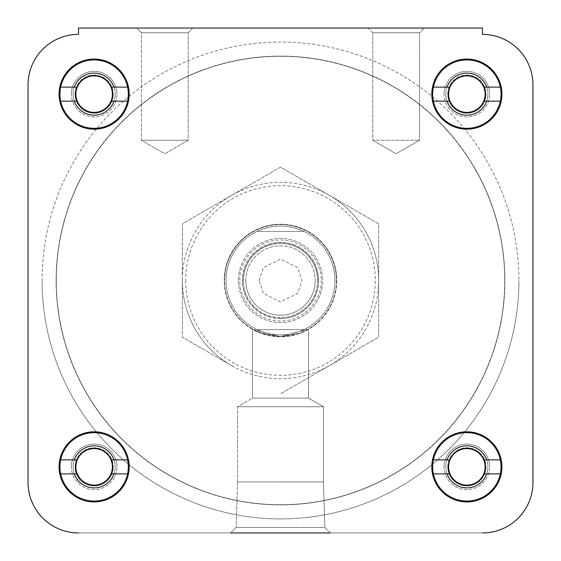 <?xml version="1.0" encoding="UTF-8"?>
<svg xmlns="http://www.w3.org/2000/svg" width="561" height="561" viewBox="0 0 561 561"><rect width="100%" height="100%" fill="white"/><g stroke="black" fill="none" stroke-linecap="round" stroke-linejoin="round"><path stroke-width="0.42" stroke-dasharray="2.81 2.1" d="M445.827 466.864A21.038 21.038 0 0 1 466.864 445.827A21.038 21.038 0 0 1 487.902 466.864A21.038 21.038 0 0 1 466.864 487.902A21.038 21.038 0 0 1 445.827 466.864A21.038 21.038 0 0 1 466.864 445.827A21.038 21.038 0 0 1 487.902 466.864A21.038 21.038 0 0 1 466.864 487.902A21.038 21.038 0 0 1 445.827 466.864A21.038 21.038 0 0 0 466.864 487.902A21.038 21.038 0 0 0 487.902 466.864A21.038 21.038 0 0 0 466.864 445.827A21.038 21.038 0 0 0 445.827 466.864A21.038 21.038 0 0 1 466.864 445.827A21.038 21.038 0 0 1 487.902 466.864A21.038 21.038 0 0 0 466.864 445.827A21.038 21.038 0 0 0 445.827 466.864A21.038 21.038 0 0 1 466.864 445.827A21.038 21.038 0 0 1 487.902 466.864A21.038 21.038 0 0 0 466.864 445.827A21.038 21.038 0 0 0 445.827 466.864A21.038 21.038 0 0 0 466.864 487.902A21.038 21.038 0 0 0 487.902 466.864A21.038 21.038 0 0 1 466.864 487.902A21.038 21.038 0 0 1 445.827 466.864A21.038 21.038 0 0 0 466.864 487.902A21.038 21.038 0 0 0 487.902 466.864A21.038 21.038 0 0 1 466.864 487.902A21.038 21.038 0 0 1 445.827 466.864M448.358 466.864A18.506 18.506 0 0 1 466.864 448.358A18.506 18.506 0 0 1 485.37 466.864A18.506 18.506 0 0 1 466.864 485.37A18.506 18.506 0 0 1 448.358 466.864A18.506 18.506 0 0 1 466.864 448.358A18.506 18.506 0 0 1 485.37 466.864A18.506 18.506 0 0 1 466.864 485.37A18.506 18.506 0 0 1 448.358 466.864A18.506 18.506 0 0 0 466.864 485.37A18.506 18.506 0 0 0 485.37 466.864A18.506 18.506 0 0 0 466.864 448.358A18.506 18.506 0 0 0 448.358 466.864M73.098 466.864A21.038 21.038 0 0 1 94.136 445.827A21.038 21.038 0 0 1 115.173 466.864A21.038 21.038 0 0 1 94.136 487.902A21.038 21.038 0 0 1 73.098 466.864A21.038 21.038 0 0 1 94.136 445.827A21.038 21.038 0 0 1 115.173 466.864A21.038 21.038 0 0 1 94.136 487.902A21.038 21.038 0 0 1 73.098 466.864A21.038 21.038 0 0 0 94.136 487.902A21.038 21.038 0 0 0 115.173 466.864A21.038 21.038 0 0 0 94.136 445.827A21.038 21.038 0 0 0 73.098 466.864A21.038 21.038 0 0 1 94.136 445.827A21.038 21.038 0 0 1 115.173 466.864A21.038 21.038 0 0 0 94.136 445.827A21.038 21.038 0 0 0 73.098 466.864A21.038 21.038 0 0 1 94.136 445.827A21.038 21.038 0 0 1 115.173 466.864A21.038 21.038 0 0 0 94.136 445.827A21.038 21.038 0 0 0 73.098 466.864A21.038 21.038 0 0 0 94.136 487.902A21.038 21.038 0 0 0 115.173 466.864A21.038 21.038 0 0 1 94.136 487.902A21.038 21.038 0 0 1 73.098 466.864A21.038 21.038 0 0 0 94.136 487.902A21.038 21.038 0 0 0 115.173 466.864A21.038 21.038 0 0 1 94.136 487.902A21.038 21.038 0 0 1 73.098 466.864M75.63 466.864A18.506 18.506 0 0 1 94.136 448.358A18.506 18.506 0 0 1 112.642 466.864A18.506 18.506 0 0 1 94.136 485.37A18.506 18.506 0 0 1 75.63 466.864A18.506 18.506 0 0 1 94.136 448.358A18.506 18.506 0 0 1 112.642 466.864A18.506 18.506 0 0 1 94.136 485.37A18.506 18.506 0 0 1 75.63 466.864A18.506 18.506 0 0 0 94.136 485.37A18.506 18.506 0 0 0 112.642 466.864A18.506 18.506 0 0 0 94.136 448.358A18.506 18.506 0 0 0 75.63 466.864M73.098 94.136A21.038 21.038 0 0 1 94.136 73.098A21.038 21.038 0 0 1 115.173 94.136A21.038 21.038 0 0 1 94.136 115.173A21.038 21.038 0 0 1 73.098 94.136A21.038 21.038 0 0 1 94.136 73.098A21.038 21.038 0 0 1 115.173 94.136A21.038 21.038 0 0 1 94.136 115.173A21.038 21.038 0 0 1 73.098 94.136A21.038 21.038 0 0 0 94.136 115.173A21.038 21.038 0 0 0 115.173 94.136A21.038 21.038 0 0 0 94.136 73.098A21.038 21.038 0 0 0 73.098 94.136A21.038 21.038 0 0 1 94.136 73.098A21.038 21.038 0 0 1 115.173 94.136A21.038 21.038 0 0 0 94.136 73.098A21.038 21.038 0 0 0 73.098 94.136A21.038 21.038 0 0 1 94.136 73.098A21.038 21.038 0 0 1 115.173 94.136A21.038 21.038 0 0 0 94.136 73.098A21.038 21.038 0 0 0 73.098 94.136A21.038 21.038 0 0 0 94.136 115.173A21.038 21.038 0 0 0 115.173 94.136A21.038 21.038 0 0 1 94.136 115.173A21.038 21.038 0 0 1 73.098 94.136A21.038 21.038 0 0 0 94.136 115.173A21.038 21.038 0 0 0 115.173 94.136A21.038 21.038 0 0 1 94.136 115.173A21.038 21.038 0 0 1 73.098 94.136M75.63 94.136A18.506 18.506 0 0 1 94.136 75.63A18.506 18.506 0 0 1 112.642 94.136A18.506 18.506 0 0 1 94.136 112.642A18.506 18.506 0 0 1 75.63 94.136A18.506 18.506 0 0 1 94.136 75.63A18.506 18.506 0 0 1 112.642 94.136A18.506 18.506 0 0 1 94.136 112.642A18.506 18.506 0 0 1 75.63 94.136A18.506 18.506 0 0 0 94.136 112.642A18.506 18.506 0 0 0 112.642 94.136A18.506 18.506 0 0 0 94.136 75.63A18.506 18.506 0 0 0 75.63 94.136M445.827 94.136A21.038 21.038 0 0 1 466.864 73.098A21.038 21.038 0 0 1 487.902 94.136A21.038 21.038 0 0 1 466.864 115.173A21.038 21.038 0 0 1 445.827 94.136A21.038 21.038 0 0 1 466.864 73.098A21.038 21.038 0 0 1 487.902 94.136A21.038 21.038 0 0 1 466.864 115.173A21.038 21.038 0 0 1 445.827 94.136A21.038 21.038 0 0 0 466.864 115.173A21.038 21.038 0 0 0 487.902 94.136A21.038 21.038 0 0 0 466.864 73.098A21.038 21.038 0 0 0 445.827 94.136A21.038 21.038 0 0 1 466.864 73.098A21.038 21.038 0 0 1 487.902 94.136A21.038 21.038 0 0 0 466.864 73.098A21.038 21.038 0 0 0 445.827 94.136A21.038 21.038 0 0 1 466.864 73.098A21.038 21.038 0 0 1 487.902 94.136A21.038 21.038 0 0 0 466.864 73.098A21.038 21.038 0 0 0 445.827 94.136A21.038 21.038 0 0 0 466.864 115.173A21.038 21.038 0 0 0 487.902 94.136A21.038 21.038 0 0 1 466.864 115.173A21.038 21.038 0 0 1 445.827 94.136A21.038 21.038 0 0 0 466.864 115.173A21.038 21.038 0 0 0 487.902 94.136A21.038 21.038 0 0 1 466.864 115.173A21.038 21.038 0 0 1 445.827 94.136M448.358 94.136A18.506 18.506 0 0 1 466.864 75.63A18.506 18.506 0 0 1 485.37 94.136A18.506 18.506 0 0 1 466.864 112.642A18.506 18.506 0 0 1 448.358 94.136A18.506 18.506 0 0 1 466.864 75.63A18.506 18.506 0 0 1 485.37 94.136A18.506 18.506 0 0 1 466.864 112.642A18.506 18.506 0 0 1 448.358 94.136A18.506 18.506 0 0 0 466.864 112.642A18.506 18.506 0 0 0 485.37 94.136A18.506 18.506 0 0 0 466.864 75.63A18.506 18.506 0 0 0 448.358 94.136M252.45 329.279L280.486 336.768L300.366 333.143L308.55 329.279L300.338 333.157L280.514 336.768L252.45 329.279L252.45 398.128L237.555 406.725L237.555 481.913L280.5 481.913L237.555 481.913L236.132 527.452L280.5 527.452L236.132 527.452L230.641 532.95L330.359 532.95L230.641 532.95L330.359 532.95L324.868 527.452L236.132 527.452L324.868 527.452L280.5 527.452L324.868 527.452L330.359 532.95M372.799 32.72L368.128 28.05L424.228 28.05L368.128 28.05L424.228 28.05L368.128 28.05L372.799 32.72L372.799 140.25L419.558 140.25L372.799 140.25L419.558 140.25L372.799 140.25L396.178 153.749L419.558 140.25L419.558 32.72L424.228 28.05L419.558 32.72L372.799 32.72L419.558 32.72L396.178 32.72L419.558 32.72L419.558 140.25L396.178 153.749L372.799 140.25L372.799 32.72L396.178 32.72L372.799 32.72M141.442 32.72L164.822 32.72L141.442 32.72L141.442 140.25L188.201 140.25L141.442 140.25L188.201 140.25L141.442 140.25L164.822 153.749L188.201 140.25L188.201 32.72L164.822 32.72L188.201 32.72L192.872 28.05L136.772 28.05L192.872 28.05L136.772 28.05L192.872 28.05L188.201 32.72L188.201 140.25L164.822 153.749L141.442 140.25L141.442 32.72L136.772 28.05L141.442 32.72L188.201 32.72L141.442 32.72M231.413 365.52A98.175 98.175 0 0 1 182.325 280.5A98.175 98.175 0 0 0 280.5 378.675A98.175 98.175 0 0 0 378.675 280.5A98.175 98.175 0 0 1 231.413 365.52L182.325 337.182L182.325 223.818L280.5 167.136L378.675 223.818L378.675 337.182L280.5 393.864L378.675 337.182L378.675 223.818L280.5 167.136L182.325 223.818L182.325 337.182L231.413 365.52M504.732 280.5A224.232 224.232 0 0 1 280.5 504.732A224.232 224.232 0 0 1 56.268 280.5A224.232 224.232 0 0 1 280.5 56.268A224.232 224.232 0 0 1 504.732 280.5A224.232 224.232 0 0 1 280.5 504.732A224.232 224.232 0 0 1 56.268 280.5A224.232 224.232 0 0 1 280.5 56.268A224.232 224.232 0 0 1 504.732 280.5A224.232 224.232 0 0 0 280.5 56.268A224.232 224.232 0 0 0 56.268 280.5A224.232 224.232 0 0 0 280.5 504.732A224.232 224.232 0 0 0 504.732 280.5A224.232 224.232 0 0 0 280.5 56.268A224.232 224.232 0 0 0 56.268 280.5A224.232 224.232 0 0 0 280.5 504.732A224.232 224.232 0 0 0 504.732 280.5A224.232 224.232 0 0 1 280.5 504.732A224.232 224.232 0 0 1 56.268 280.5A224.232 224.232 0 0 0 280.5 504.732A224.232 224.232 0 0 0 504.732 280.5A224.232 224.232 0 0 0 280.5 56.268A224.232 224.232 0 0 0 56.268 280.5A224.232 224.232 0 0 1 280.5 56.268A224.232 224.232 0 0 1 504.732 280.5M185.691 280.5A94.809 94.809 0 0 0 280.5 375.309A94.809 94.809 0 0 0 375.309 280.5A94.809 94.809 0 0 0 280.5 185.691A94.809 94.809 0 0 0 185.691 280.5M308.55 329.279L308.55 398.128L252.45 398.128L308.55 398.128L323.445 406.725L323.445 481.913L280.5 481.913L323.445 481.913L280.5 481.913L323.445 481.913L324.868 527.452L323.445 481.913L323.445 406.725L237.555 406.725L323.445 406.725L237.555 406.725L237.555 481.913L280.5 481.913L237.555 481.913L236.132 527.452L230.641 532.95M224.232 280.5A56.268 56.268 0 0 1 280.5 224.232A56.268 56.268 0 0 1 336.768 280.5A56.268 56.268 0 0 1 280.5 336.768A56.268 56.268 0 0 1 224.232 280.5A56.268 56.268 0 0 1 280.5 224.232A56.268 56.268 0 0 1 336.768 280.5A56.268 56.268 0 0 1 280.5 336.768A56.268 56.268 0 0 1 224.232 280.5M78.54 532.95L482.46 532.95A50.49 50.49 0 0 0 532.95 482.46L532.95 84.851A50.49 50.49 0 0 0 482.46 34.361A50.49 50.49 0 0 1 532.95 84.851L532.95 482.46A50.49 50.49 0 0 1 482.46 532.95L78.54 532.95A50.49 50.49 0 0 1 28.05 482.46A50.49 50.49 0 0 0 78.54 532.95A50.49 50.49 0 0 1 28.05 482.46L28.05 84.851L28.05 482.46M532.95 84.851A50.49 50.49 0 0 0 482.46 34.361L482.46 28.05L78.54 28.05L482.46 28.05L482.46 34.361L482.46 28.05L78.54 28.05L78.54 34.361A50.49 50.49 0 0 0 28.05 84.851A50.49 50.49 0 0 1 78.54 34.361L78.54 28.05L78.54 34.361A50.49 50.49 0 0 0 28.05 84.851M329.588 195.48A98.175 98.175 0 0 1 378.675 280.5A98.175 98.175 0 0 0 280.5 182.325A98.175 98.175 0 0 0 182.325 280.5A98.175 98.175 0 0 1 329.588 195.48M42.075 280.5A238.425 238.425 0 0 0 280.5 518.925A238.425 238.425 0 0 0 518.925 280.5A238.425 238.425 0 0 1 280.5 518.925A238.425 238.425 0 0 1 42.075 280.5A238.425 238.425 0 0 1 280.5 42.075A238.425 238.425 0 0 1 518.925 280.5A238.425 238.425 0 0 0 280.5 42.075A238.425 238.425 0 0 0 42.075 280.5M56.1 280.5A224.4 224.4 0 0 1 280.5 56.1A224.4 224.4 0 0 1 504.9 280.5A224.4 224.4 0 0 1 280.5 504.9A224.4 224.4 0 0 1 56.1 280.5A224.4 224.4 0 0 1 280.5 56.1A224.4 224.4 0 0 1 504.9 280.5A224.4 224.4 0 0 1 280.5 504.9A224.4 224.4 0 0 1 56.1 280.5M129.198 466.864A35.062 35.062 0 0 0 94.136 431.802A35.062 35.062 0 0 0 59.073 466.864A35.062 35.062 0 0 0 94.136 501.927A35.062 35.062 0 0 0 129.198 466.864M501.927 466.864A35.062 35.062 0 0 0 466.864 431.802A35.062 35.062 0 0 0 431.802 466.864A35.062 35.062 0 0 0 466.864 501.927A35.062 35.062 0 0 0 501.927 466.864M501.927 94.136A35.062 35.062 0 0 0 466.864 59.073A35.062 35.062 0 0 0 431.802 94.136A35.062 35.062 0 0 0 466.864 129.198A35.062 35.062 0 0 0 501.927 94.136M129.198 94.136A35.062 35.062 0 0 0 94.136 59.073A35.062 35.062 0 0 0 59.073 94.136A35.062 35.062 0 0 0 94.136 129.198A35.062 35.062 0 0 0 129.198 94.136M71.359 466.864A22.777 22.777 0 0 1 94.136 444.088A22.777 22.777 0 0 1 116.912 466.864A22.777 22.777 0 0 0 94.136 444.088A22.777 22.777 0 0 0 71.359 466.864A22.777 22.777 0 0 0 94.136 489.641A22.777 22.777 0 0 0 116.912 466.864A22.777 22.777 0 0 1 94.136 489.641A22.777 22.777 0 0 1 71.359 466.864M444.088 466.864A22.777 22.777 0 0 1 466.864 444.088A22.777 22.777 0 0 1 489.641 466.864A22.777 22.777 0 0 0 466.864 444.088A22.777 22.777 0 0 0 444.088 466.864A22.777 22.777 0 0 0 466.864 489.641A22.777 22.777 0 0 0 489.641 466.864A22.777 22.777 0 0 1 466.864 489.641A22.777 22.777 0 0 1 444.088 466.864M444.088 94.136A22.777 22.777 0 0 1 466.864 71.359A22.777 22.777 0 0 1 489.641 94.136A22.777 22.777 0 0 0 466.864 71.359A22.777 22.777 0 0 0 444.088 94.136A22.777 22.777 0 0 0 466.864 116.912A22.777 22.777 0 0 0 489.641 94.136A22.777 22.777 0 0 1 466.864 116.912A22.777 22.777 0 0 1 444.088 94.136M71.359 94.136A22.777 22.777 0 0 1 94.136 71.359A22.777 22.777 0 0 1 116.912 94.136A22.777 22.777 0 0 0 94.136 71.359A22.777 22.777 0 0 0 71.359 94.136A22.777 22.777 0 0 0 94.136 116.912A22.777 22.777 0 0 0 116.912 94.136A22.777 22.777 0 0 1 94.136 116.912A22.777 22.777 0 0 1 71.359 94.136M336.6 280.5A56.1 56.1 0 0 0 280.5 224.4A56.1 56.1 0 0 0 224.4 280.5A56.1 56.1 0 0 1 280.5 224.4A56.1 56.1 0 0 1 336.6 280.5A56.1 56.1 0 0 1 280.5 336.6A56.1 56.1 0 0 1 224.4 280.5A56.1 56.1 0 0 0 280.5 336.6A56.1 56.1 0 0 0 336.6 280.5M308.55 398.128L280.5 398.128L308.55 398.128L323.445 406.725L237.555 406.725L252.45 398.128L280.5 398.128L252.45 398.128L252.45 329.083L260.662 332.975L280.486 336.6L308.55 329.083L308.55 398.128M482.46 532.95A50.49 50.49 0 0 0 532.95 482.46M308.55 329.083L280.514 336.6L260.634 332.968L252.45 329.083M128.322 466.864A34.186 34.186 0 0 0 94.136 432.678A34.186 34.186 0 0 0 59.95 466.864A34.186 34.186 0 0 0 94.136 501.05A34.186 34.186 0 0 0 128.322 466.864M111.26 473.877L127.599 473.877M127.599 459.852L111.26 459.852M77.011 459.852L60.672 459.852M60.672 473.877L77.011 473.877M128.322 94.136A34.186 34.186 0 0 0 94.136 59.95A34.186 34.186 0 0 0 59.95 94.136A34.186 34.186 0 0 0 94.136 128.322A34.186 34.186 0 0 0 128.322 94.136M111.26 101.148L127.599 101.148M127.599 87.123L111.26 87.123M77.011 87.123L60.672 87.123M60.672 101.148L77.011 101.148M501.05 94.136A34.186 34.186 0 0 0 466.864 59.95A34.186 34.186 0 0 0 432.678 94.136A34.186 34.186 0 0 0 466.864 128.322A34.186 34.186 0 0 0 501.05 94.136M483.989 101.148L500.328 101.148M500.328 87.123L483.989 87.123M449.74 87.123L433.401 87.123M433.401 101.148L449.74 101.148M501.05 466.864A34.186 34.186 0 0 0 466.864 432.678A34.186 34.186 0 0 0 432.678 466.864A34.186 34.186 0 0 0 466.864 501.05A34.186 34.186 0 0 0 501.05 466.864M483.989 473.877L500.328 473.877M500.328 459.852L483.989 459.852M449.74 459.852L433.401 459.852M433.401 473.877L449.74 473.877M75.062 466.864A19.074 19.074 0 0 1 94.136 447.79A19.074 19.074 0 0 1 113.21 466.864A19.074 19.074 0 0 0 94.136 447.79A19.074 19.074 0 0 0 75.062 466.864A19.074 19.074 0 0 0 94.136 485.938A19.074 19.074 0 0 0 113.21 466.864A19.074 19.074 0 0 1 94.136 485.938A19.074 19.074 0 0 1 75.062 466.864M112.389 466.864A18.254 18.254 0 0 0 94.136 448.611A18.254 18.254 0 0 0 75.882 466.864A18.254 18.254 0 0 0 94.136 485.118A18.254 18.254 0 0 0 112.389 466.864M75.062 94.136A19.074 19.074 0 0 1 94.136 75.062A19.074 19.074 0 0 1 113.21 94.136A19.074 19.074 0 0 0 94.136 75.062A19.074 19.074 0 0 0 75.062 94.136A19.074 19.074 0 0 0 94.136 113.21A19.074 19.074 0 0 0 113.21 94.136A19.074 19.074 0 0 1 94.136 113.21A19.074 19.074 0 0 1 75.062 94.136M112.389 94.136A18.254 18.254 0 0 0 94.136 75.882A18.254 18.254 0 0 0 75.882 94.136A18.254 18.254 0 0 0 94.136 112.389A18.254 18.254 0 0 0 112.389 94.136M447.79 94.136A19.074 19.074 0 0 1 466.864 75.062A19.074 19.074 0 0 1 485.938 94.136A19.074 19.074 0 0 0 466.864 75.062A19.074 19.074 0 0 0 447.79 94.136A19.074 19.074 0 0 0 466.864 113.21A19.074 19.074 0 0 0 485.938 94.136A19.074 19.074 0 0 1 466.864 113.21A19.074 19.074 0 0 1 447.79 94.136M485.118 94.136A18.254 18.254 0 0 0 466.864 75.882A18.254 18.254 0 0 0 448.611 94.136A18.254 18.254 0 0 0 466.864 112.389A18.254 18.254 0 0 0 485.118 94.136M447.79 466.864A19.074 19.074 0 0 1 466.864 447.79A19.074 19.074 0 0 1 485.938 466.864A19.074 19.074 0 0 0 466.864 447.79A19.074 19.074 0 0 0 447.79 466.864A19.074 19.074 0 0 0 466.864 485.938A19.074 19.074 0 0 0 485.938 466.864A19.074 19.074 0 0 1 466.864 485.938A19.074 19.074 0 0 1 447.79 466.864M485.118 466.864A18.254 18.254 0 0 0 466.864 448.611A18.254 18.254 0 0 0 448.611 466.864A18.254 18.254 0 0 0 466.864 485.118A18.254 18.254 0 0 0 485.118 466.864M317.582 280.5A37.082 37.082 0 0 1 280.5 317.582A37.082 37.082 0 0 1 243.418 280.5A37.082 37.082 0 0 0 280.5 317.582A37.082 37.082 0 0 0 317.582 280.5A37.082 37.082 0 0 0 280.5 243.418A37.082 37.082 0 0 0 243.418 280.5A37.082 37.082 0 0 1 280.5 243.418A37.082 37.082 0 0 1 317.582 280.5A37.082 37.082 0 0 0 280.5 243.418A37.082 37.082 0 0 0 243.418 280.5M245.802 280.5A34.698 34.698 0 0 1 280.5 245.802A34.698 34.698 0 0 1 315.198 280.5A34.698 34.698 0 0 0 280.5 245.802A34.698 34.698 0 0 0 245.802 280.5A34.698 34.698 0 0 0 280.5 315.198A34.698 34.698 0 0 0 315.198 280.5A34.698 34.698 0 0 1 280.5 315.198A34.698 34.698 0 0 1 245.802 280.5A34.698 34.698 0 0 0 280.5 315.198A34.698 34.698 0 0 0 315.198 280.5M336.432 280.5A55.932 55.932 0 0 1 280.5 336.432A55.932 55.932 0 0 1 224.568 280.5A55.932 55.932 0 0 0 280.5 336.432A55.932 55.932 0 0 0 336.432 280.5A55.932 55.932 0 0 0 280.5 224.568A55.932 55.932 0 0 0 224.568 280.5A55.932 55.932 0 0 1 280.5 224.568A55.932 55.932 0 0 1 336.432 280.5M334.917 280.5A54.417 54.417 0 0 0 280.5 226.083A54.417 54.417 0 0 0 226.083 280.5A54.417 54.417 0 0 0 280.5 334.917A54.417 54.417 0 0 0 303.985 231.413C288.326 224.358 272.674 224.358 257.015 231.413A54.417 54.417 0 0 0 257.015 329.588C272.674 336.642 288.326 336.642 303.985 329.588A54.417 54.417 0 0 0 334.917 280.5M238.425 280.5A42.075 42.075 0 0 0 280.5 322.575A42.075 42.075 0 0 0 322.575 280.5A42.075 42.075 0 0 0 280.5 238.425A42.075 42.075 0 0 0 238.425 280.5A42.075 42.075 0 0 0 280.5 322.575A42.075 42.075 0 0 0 322.575 280.5A42.075 42.075 0 0 0 280.5 238.425A42.075 42.075 0 0 0 238.425 280.5M280.5 318.438A37.938 37.938 0 0 0 318.438 280.5A37.938 37.938 0 0 0 280.5 242.562A37.938 37.938 0 0 0 242.562 280.5A37.938 37.938 0 0 0 280.5 318.438M303.985 231.413L257.015 231.413L303.985 231.413M257.015 329.588L303.985 329.588L257.015 329.588M321.06 280.5C322.687 292.365 310.521 320.506 280.5 321.06C250.479 320.506 238.313 292.365 239.94 280.5C238.313 268.635 250.479 240.494 280.5 239.94C310.521 240.494 322.687 268.635 321.06 280.5M259.042 280.5L263.333 267.625L280.5 259.042L297.667 267.625L301.958 280.5L297.667 293.375L280.5 301.958L263.333 293.375L259.042 280.5M318.599 280.5A38.099 38.099 0 0 1 280.5 318.599A38.099 38.099 0 0 1 242.401 280.5A38.099 38.099 0 0 1 280.5 242.401A38.099 38.099 0 0 1 318.599 280.5"/><path stroke-width="0.84" d="M330.359 532.95L230.641 532.95M28.05 84.851L28.05 482.46L28.05 84.851A50.49 50.49 0 0 1 78.54 34.361L78.54 28.05L482.46 28.05L482.46 34.361A50.49 50.49 0 0 1 532.95 84.851L532.95 482.46L532.95 84.851M129.198 466.864A35.062 35.062 0 0 0 94.136 431.802A35.062 35.062 0 0 0 59.073 466.864A35.062 35.062 0 0 0 94.136 501.927A35.062 35.062 0 0 0 129.198 466.864M501.927 466.864A35.062 35.062 0 0 0 466.864 431.802A35.062 35.062 0 0 0 431.802 466.864A35.062 35.062 0 0 0 466.864 501.927A35.062 35.062 0 0 0 501.927 466.864M501.927 94.136A35.062 35.062 0 0 0 466.864 59.073A35.062 35.062 0 0 0 431.802 94.136A35.062 35.062 0 0 0 466.864 129.198A35.062 35.062 0 0 0 501.927 94.136M129.198 94.136A35.062 35.062 0 0 0 94.136 59.073A35.062 35.062 0 0 0 59.073 94.136A35.062 35.062 0 0 0 94.136 129.198A35.062 35.062 0 0 0 129.198 94.136M532.95 482.46A50.49 50.49 0 0 1 482.46 532.95M78.54 532.95A50.49 50.49 0 0 1 28.05 482.46M127.599 459.852A34.186 34.186 0 0 1 94.136 501.05A34.186 34.186 0 0 1 60.672 459.852A34.186 34.186 0 0 1 127.599 459.852L111.26 459.852A18.506 18.506 0 0 1 94.136 485.37A18.506 18.506 0 0 1 77.011 459.852A18.506 18.506 0 0 1 111.26 459.852M127.599 473.877L113.967 473.877A21.038 21.038 0 0 1 74.304 473.877L60.672 473.877M113.967 473.877L111.26 473.877M60.672 459.852L74.304 459.852A21.038 21.038 0 0 1 113.967 459.852M74.304 459.852L77.011 459.852M77.011 473.877L74.304 473.877M127.599 87.123A34.186 34.186 0 0 1 94.136 128.322A34.186 34.186 0 0 1 60.672 87.123A34.186 34.186 0 0 1 127.599 87.123L111.26 87.123A18.506 18.506 0 0 1 94.136 112.642A18.506 18.506 0 0 1 77.011 87.123A18.506 18.506 0 0 1 111.26 87.123M127.599 101.148L113.967 101.148A21.038 21.038 0 0 1 74.304 101.148L60.672 101.148M113.967 101.148L111.26 101.148M60.672 87.123L74.304 87.123A21.038 21.038 0 0 1 113.967 87.123M74.304 87.123L77.011 87.123M77.011 101.148L74.304 101.148M500.328 87.123A34.186 34.186 0 0 1 466.864 128.322A34.186 34.186 0 0 1 433.401 87.123A34.186 34.186 0 0 1 500.328 87.123L483.989 87.123A18.506 18.506 0 0 1 466.864 112.642A18.506 18.506 0 0 1 449.74 87.123A18.506 18.506 0 0 1 483.989 87.123M500.328 101.148L486.696 101.148A21.038 21.038 0 0 1 447.033 101.148L433.401 101.148M486.696 101.148L483.989 101.148M433.401 87.123L447.033 87.123A21.038 21.038 0 0 1 486.696 87.123M447.033 87.123L449.74 87.123M449.74 101.148L447.033 101.148M500.328 459.852A34.186 34.186 0 0 1 466.864 501.05A34.186 34.186 0 0 1 433.401 459.852A34.186 34.186 0 0 1 500.328 459.852L483.989 459.852A18.506 18.506 0 0 1 466.864 485.37A18.506 18.506 0 0 1 449.74 459.852A18.506 18.506 0 0 1 483.989 459.852M500.328 473.877L486.696 473.877A21.038 21.038 0 0 1 447.033 473.877L433.401 473.877M486.696 473.877L483.989 473.877M433.401 459.852L447.033 459.852A21.038 21.038 0 0 1 486.696 459.852M447.033 459.852L449.74 459.852M449.74 473.877L447.033 473.877M75.882 466.864A18.254 18.254 0 0 1 94.136 448.611A18.254 18.254 0 0 1 112.389 466.864A18.254 18.254 0 0 1 94.136 485.118A18.254 18.254 0 0 1 75.882 466.864M75.882 94.136A18.254 18.254 0 0 1 94.136 75.882A18.254 18.254 0 0 1 112.389 94.136A18.254 18.254 0 0 1 94.136 112.389A18.254 18.254 0 0 1 75.882 94.136M448.611 94.136A18.254 18.254 0 0 1 466.864 75.882A18.254 18.254 0 0 1 485.118 94.136A18.254 18.254 0 0 1 466.864 112.389A18.254 18.254 0 0 1 448.611 94.136M448.611 466.864A18.254 18.254 0 0 1 466.864 448.611A18.254 18.254 0 0 1 485.118 466.864A18.254 18.254 0 0 1 466.864 485.118A18.254 18.254 0 0 1 448.611 466.864"/></g></svg>
